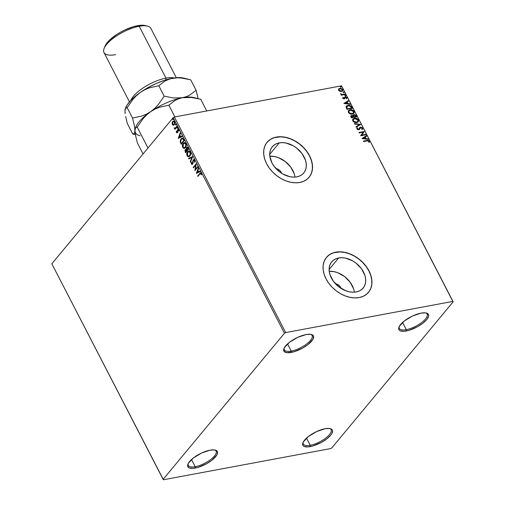 <?xml version="1.0" encoding="UTF-8"?>
<svg xmlns="http://www.w3.org/2000/svg" width="505" height="505" viewBox="0 0 505 505"><rect width="100%" height="100%" fill="white"/><g stroke="black" fill="none" stroke-linecap="round" stroke-linejoin="round"><path stroke-width="0.76" d="M188.201 463.565A15.623 5.58 152.7 0 0 195.201 466.721L195.189 468.059A16.602 5.927 -27.3 0 1 187.936 464.139A16.602 5.927 -27.3 0 1 210.03 450.189L214.455 449.936L216.02 450.34L217.567 452.139L216.841 454.999L211.81 460.295L206.577 463.723L197.872 467.409L192.784 468.362L189.192 467.901L188.144 467.157L187.721 464.789L188.371 463.249L193.402 457.947L201.533 453.042L210.03 450.189A16.602 5.927 -27.3 0 1 215.199 450.075A16.602 5.927 -27.3 0 1 213.514 458.881A16.602 5.927 -27.3 0 1 195.189 468.059L195.201 466.721A15.623 5.58 -27.3 0 1 188.308 465.477A15.623 5.58 -27.3 0 1 188.201 463.565M191.502 459.55L195.201 466.721L191.502 459.55M303.221 442.127A15.623 5.58 152.7 0 0 310.228 445.277L310.209 446.616A16.602 5.927 -27.3 0 1 302.962 442.702A16.602 5.927 -27.3 0 1 325.05 428.745L329.475 428.492L332.094 429.641L332.593 430.696L331.861 433.555L330.668 435.247L326.836 438.851L321.603 442.279L312.892 445.972L307.81 446.919L304.218 446.458L303.164 445.719L302.665 444.665L303.398 441.806L308.429 436.503L316.559 431.598L325.05 428.745A16.602 5.927 -27.3 0 1 330.219 428.631A16.602 5.927 -27.3 0 1 328.534 437.437A16.602 5.927 -27.3 0 1 310.209 446.616L310.228 445.277A15.623 5.58 -27.3 0 1 303.328 444.034A15.623 5.58 -27.3 0 1 303.221 442.127M306.522 438.106L310.228 445.277L306.522 438.106M399.259 326.495A15.623 5.58 152.7 0 0 406.266 329.651L406.247 330.99A16.602 5.927 -27.3 0 1 398.994 327.07A16.602 5.927 -27.3 0 1 421.088 313.119L425.513 312.866L427.078 313.27L428.631 315.07L428.549 316.389L426.706 319.621L422.868 323.225L417.635 326.653L408.93 330.339L403.849 331.293L400.257 330.832L399.202 330.087L398.704 329.039L399.436 326.18L404.461 320.877L412.598 315.972L421.088 313.119A16.602 5.927 -27.3 0 1 426.258 312.999A16.602 5.927 -27.3 0 1 424.572 321.811A16.602 5.927 -27.3 0 1 406.247 330.99L406.266 329.651A15.623 5.58 -27.3 0 1 399.367 328.408A15.623 5.58 -27.3 0 1 399.259 326.495M402.561 322.48L406.266 329.651L402.561 322.48M284.239 347.939A15.623 5.58 152.7 0 0 291.24 351.095L291.221 352.427A16.602 5.927 -27.3 0 1 283.974 348.513A16.602 5.927 -27.3 0 1 306.068 334.562L310.493 334.31L312.058 334.714L313.605 336.513L312.879 339.366L307.848 344.669L302.615 348.097L293.91 351.783L286.802 352.679L284.182 351.53L283.76 349.157L284.41 347.623L289.441 342.321L297.571 337.416L306.068 334.562A16.602 5.927 -27.3 0 1 311.238 334.443A16.602 5.927 -27.3 0 1 309.552 343.248A16.602 5.927 -27.3 0 1 291.221 352.427L291.24 351.095A15.623 5.58 -27.3 0 1 284.34 349.851A15.623 5.58 -27.3 0 1 284.239 347.939M287.541 343.918L291.24 351.095L287.541 343.918M341.153 288.633L340.174 286.733L338.577 285.11L335.377 283.665A5.858 4.185 -140.3 0 1 341.071 288.393M281.752 173.543L280.767 171.643L279.177 170.021L275.97 168.575A5.858 4.185 -140.3 0 1 281.67 173.303M354.346 292.18A20.465 14.626 39.7 0 0 329.216 271.311L334.196 271.684L337.788 272.738L344.644 276.595L350.205 282.27L353.626 288.904M338.647 257.979A20.465 14.626 -140.3 0 1 360.589 267.581A20.465 14.626 -140.3 0 1 363.158 288.046A20.465 14.626 -140.3 0 1 356.183 291.953L352.875 292.212L349.359 291.808L345.773 290.754L338.918 286.897L333.357 281.216L329.935 274.587L329.209 271.236L329.178 268.016L329.847 265.075L331.192 262.505L333.161 260.416L335.68 258.888L338.647 257.979L341.948 257.72L345.464 258.124L352.578 260.832L355.905 263.036L361.466 268.71L364.888 275.339L365.614 278.697L365.645 281.91L364.976 284.858L363.632 287.427L361.662 289.517L359.15 291.044L356.183 291.953A20.465 14.626 -140.3 0 1 334.234 282.352A20.465 14.626 -140.3 0 1 331.665 261.887A20.465 14.626 -140.3 0 1 338.647 257.979L329.102 269.462L338.647 257.979M294.945 177.091A20.465 14.626 39.7 0 0 269.815 156.222L274.796 156.594L278.388 157.648L285.237 161.505L290.798 167.18L294.219 173.808M279.24 142.89A20.465 14.626 -140.3 0 1 301.188 152.491A20.465 14.626 -140.3 0 1 303.757 172.956A20.465 14.626 -140.3 0 1 296.776 176.864L293.474 177.122L289.958 176.718L282.844 174.004L279.517 171.807L273.956 166.126L271.936 162.875L269.803 156.146L269.777 152.927L270.446 149.985L271.791 147.416L273.76 145.326L276.273 143.799L279.24 142.89L282.548 142.631L286.057 143.035L293.178 145.743L296.504 147.946L302.066 153.621L305.481 160.249L306.213 163.607L306.245 166.82L305.575 169.768L304.231 172.338L302.261 174.427L299.743 175.955L296.776 176.864A20.465 14.626 -140.3 0 1 274.834 167.262A20.465 14.626 -140.3 0 1 272.264 146.797A20.465 14.626 -140.3 0 1 279.24 142.89L269.702 154.372L279.24 142.89M309.073 177.312A27.339 19.537 39.7 0 0 305.594 149.985A27.339 19.537 39.7 0 0 276.298 137.183L276.386 137.076A27.339 19.537 -140.3 0 1 305.702 149.903A27.339 19.537 -140.3 0 1 309.129 177.242A27.339 19.537 -140.3 0 1 299.812 182.463L303.776 181.251L307.135 179.206L309.767 176.415L311.56 172.988L312.456 169.049L312.418 164.756L311.44 160.274L309.565 155.767L306.87 151.418L303.448 147.391L299.44 143.837L294.996 140.895L290.287 138.679L285.489 137.272L280.799 136.735L276.386 137.076L272.422 138.294L269.058 140.333L266.432 143.123L264.633 146.557L263.736 150.49L263.78 154.782L264.753 159.271L266.627 163.772L269.323 168.121L272.744 172.155L276.753 175.708L281.197 178.65L285.906 180.866L290.703 182.267L295.393 182.81L299.812 182.463A27.339 19.537 -140.3 0 1 270.491 169.636A27.339 19.537 -140.3 0 1 267.063 142.303A27.339 19.537 -140.3 0 1 276.386 137.076L276.298 137.183A27.339 19.537 39.7 0 0 267.006 142.366M368.473 292.401A27.339 19.537 39.7 0 0 364.995 265.075A27.339 19.537 39.7 0 0 335.699 252.273L335.787 252.165A27.339 19.537 -140.3 0 1 365.102 264.992A27.339 19.537 -140.3 0 1 368.53 292.332A27.339 19.537 -140.3 0 1 359.213 297.552L363.177 296.34L366.535 294.295L369.168 291.505L370.967 288.077L371.857 284.138L371.819 279.846L370.84 275.364L368.972 270.857L366.27 266.507L362.855 262.48L358.847 258.926L354.396 255.984L349.687 253.769L344.896 252.361L340.2 251.825L335.787 252.165L331.823 253.384L328.458 255.429L325.832 258.213L324.033 261.647L323.137 265.579L323.181 269.872L324.153 274.36L326.028 278.861L328.723 283.217L332.145 287.244L336.153 290.798L340.597 293.74L345.313 295.955L350.104 297.357L354.8 297.899L359.213 297.552A27.339 19.537 -140.3 0 1 329.898 284.725A27.339 19.537 -140.3 0 1 326.464 257.392A27.339 19.537 -140.3 0 1 335.787 252.165L335.699 252.273A27.339 19.537 39.7 0 0 326.413 257.455M453.168 301.807L341.563 85.831L452.834 301.422L285.672 332.587L174.395 116.996L341.563 85.831L174.395 116.996L173.19 117.665L284.466 333.256L163.109 479.365L51.832 263.774L173.19 117.665L51.832 263.774L163.437 479.75L330.605 448.585L331.81 447.916L453.168 301.807L452.834 301.422L285.672 332.587L284.466 333.256L163.109 479.365L163.437 479.75L330.605 448.585L331.81 447.916L453.168 301.807L341.563 85.831L453.168 301.807M173.682 125.164L174.654 124.123L174.888 122.538L174.421 121.37L173.619 120.966L172.559 121.623L172.047 123.27L172.527 124.811L173.606 125.164L172.628 124.432L173.297 125.221L173.834 125.145M177.148 126.698L176.92 126.263L175.184 128.137L174.162 127.815L175.02 128.56L174.913 129.387L177.148 126.698L176.92 126.263L175.368 128.024L174.162 127.815L175.02 128.56L174.913 129.387L177.148 126.698M176.434 132.462L176.958 132.859L177.533 132.474L178.044 129.918L178.947 131.016L178.524 129.425L177.507 129.861L177.217 132.165L176.75 132.19L176.321 131.237L176.333 132.165L176.744 132.405L176.624 131.18L176.434 132.462L177.451 132.588L177.905 130.037L178.536 130.138L178.947 131.016L178.789 129.76L177.665 129.615L177.217 132.165L176.693 132.102L176.321 131.237L176.434 132.462M183.637 139.273L182.305 138.136L180.632 139.462L180.19 141.697L181.263 144.272L184.319 140.592L183.637 139.273L182.128 138.155L181.024 138.894L180.234 141.93L181.263 144.272L184.319 140.592L183.637 139.273M188.674 149.032L187.557 147.296L186.528 147.605L186.212 149.436L185.486 149.499L184.944 150.383L185.619 152.712L188.674 149.032L188.087 147.896L187.09 147.233L186.528 147.605L186.212 149.436L185.284 149.688L185.202 151.91L185.619 152.712L188.674 149.032M192.613 156.67L188.58 158.456L188.826 158.93L191.856 157.522L190.252 161.688L190.499 162.168L192.575 156.594L188.58 158.456L188.826 158.93L191.856 157.522L190.252 161.688L190.499 162.168L192.613 156.67L188.58 158.456L192.613 156.664M197.72 166.562L195.448 169.295L196.256 163.721L193.2 167.401L193.428 167.837L195.706 165.097L194.892 170.677L197.947 166.997L197.72 166.562L195.448 169.295L196.256 163.721L193.2 167.401L193.428 167.837L195.706 165.097L194.892 170.677L197.947 166.997L197.72 166.562M199.892 173.972L200.851 173.455L201.154 174.806L201.501 174.749L201.299 173.253L200.428 172.798L197.632 175.986L197.853 176.422L199.892 173.972L200.99 173.632L201.154 174.806L201.501 174.749L201.299 173.253L200.573 172.754L197.632 175.986L197.853 176.422L199.892 173.972M196.319 173.442L200.308 171.58L200.068 171.107L198.787 171.7L197.96 170.109L198.642 168.348L198.396 167.868L196.319 173.442L200.308 171.58L200.068 171.107L198.787 171.7L197.96 170.109L198.642 168.348L198.396 167.868L196.319 173.442M193.327 160.413L194.558 160.527L194.204 162.086L194.595 162.067L194.204 162.086L194.539 162.25L194.475 160.041L193.806 159.618L193.181 159.889L192.323 163.746L191.711 163.759L191.641 162.408L191.231 162.496L191.319 164.011L192.285 164.403L192.91 163.38L193.251 160.514L194.154 160.426L194.539 162.25L194.551 160.173L193.106 159.971L192.323 163.746L191.641 163.639L191.641 162.408L191.275 162.294L191.319 164.011L192.556 164.163L193.099 160.918L193.813 160.199M189.861 156.089L190.669 153.135L190.025 151.532L188.914 151.001L187.33 152.106L186.774 154.726L187.273 156.127L188.169 156.815L189.861 156.089C190.745 155.067 190.896 153.697 190.322 151.986L188.681 151.027L187.595 151.746C186.698 152.775 186.541 154.158 187.128 155.887L188.731 156.828L189.861 156.089M185.505 147.656L186.313 144.695L185.67 143.092L184.559 142.561L182.974 143.666L182.425 146.292L183.435 148.211L184.401 148.388L185.505 147.656C186.389 146.627 186.541 145.257 185.966 143.546L184.325 142.587L183.239 143.306C182.343 144.342 182.185 145.724 182.772 147.447L184.375 148.394L185.505 147.656M178.221 138.383L182.217 136.52L181.97 136.047L180.689 136.64L179.868 135.05L180.544 133.288L180.298 132.809L178.221 138.383L182.217 136.52L181.97 136.047L180.689 136.64L179.868 135.05L180.544 133.288L180.298 132.809L178.221 138.383M177.646 128.339L177.482 127.506L177.148 128.1L177.646 128.339L177.709 127.67L177.268 127.613L177.205 128.283L177.646 128.339L177.205 128.283M175.917 124.994L175.759 124.161L175.418 124.754L175.917 124.994L175.986 124.325L175.544 124.268L175.475 124.937L175.917 124.994L175.475 124.937M173.101 119.54L172.944 118.7L172.603 119.3L173.101 119.54L173.171 118.871L172.729 118.814L172.659 119.483L173.101 119.54L172.659 119.483M339.897 91.342L341.127 91.55L342.422 91.102L342.876 90.262L342.466 89.17L340.597 88.268L338.905 88.735L338.558 90.105L339.897 91.342L341.506 91.506L342.598 90.919L342.699 89.53L339.859 88.306L338.678 88.987L338.64 90.281L339.897 91.342M345.186 94.486L344.959 94.05L341.961 94.46L340.54 93.677L341.614 94.675L341.039 94.782L341.266 95.218L345.186 94.486L344.959 94.05L342.264 94.479L340.54 93.677L341.614 94.675L341.039 94.782L341.266 95.218L345.186 94.486M344.713 97.124L343.703 98.683L343.047 98.349L343.968 98.462L343.047 98.349L343.349 97.503L342.876 97.307L343.034 98.601L344.505 98.803L345.609 97.288L346.79 98.576L346.796 97.471L345.666 96.846L344.713 97.124L343.968 98.462L343.286 98.229L343.349 97.503L342.876 97.307L342.756 98.254L344.214 98.892L345.496 97.301L346.398 97.718L346.297 98.393L346.79 98.576L346.859 97.579L345.25 96.865L344.688 97.156M351.676 107.06L350.527 105.76L348.677 105.305L346.619 105.917L346.045 106.946L346.992 109.383L352.357 108.379L351.676 107.06C350.697 105.583 349.454 105.021 347.939 105.375L346.354 106.176L346.045 107.136L346.992 109.383L352.357 108.379L351.676 107.06M356.713 116.819L355.716 115.14L354.497 114.603L353.197 115.001L353.001 115.778L351.587 115.462L350.704 116.194L351.341 117.816L356.713 116.819L356.126 115.683L353.91 114.629L353.191 115.014L353.001 115.778L351.587 115.462L350.855 115.847L351.341 117.816L356.713 116.819M360.652 124.457L354.308 123.567L354.554 124.041L359.339 124.659L355.981 126.799L356.227 127.273L360.614 124.381L354.308 123.567L354.554 124.041L359.339 124.659L355.981 126.799L356.227 127.273L360.652 124.457M365.759 134.349L361.763 135.094L364.294 131.508L358.929 132.512L359.15 132.948L363.158 132.203L360.614 135.782L365.986 134.785L365.759 134.349L365.727 134.829L365.759 134.349L361.763 135.094L364.294 131.508L358.929 132.512L359.15 132.948L363.158 132.203L360.614 135.782L365.986 134.785L365.759 134.349M367.154 140.863L368.473 140.863L368.801 142.145L369.332 142.29L369.401 141.103L368.227 140.308L363.36 141.091L363.581 141.533L367.154 140.863L368.852 141.211L368.801 142.145L369.332 142.29L369.401 141.103L366.983 140.415L363.36 141.091L363.581 141.533L367.154 140.863M362.041 138.547L368.347 139.367L368.107 138.888L366.081 138.629L365.26 137.032L366.68 136.129L366.434 135.656L362.003 138.477L366.434 135.656L362.003 138.477L368.347 139.367L368.107 138.888L366.081 138.629L365.26 137.032L366.68 136.129L366.434 135.656L366.466 136.268L366.258 135.864L362.047 138.547M360.229 127.91L359.686 128.87L360.797 127.538L362.117 128.163L361.681 129.217L362.135 129.52L362.647 128.03L360.841 127.071L359.768 127.557L358.518 129.4L357.622 129.078L357.837 128.062L357.332 127.784L356.883 128.661L357.565 129.627L359.162 129.697L360.961 127.519L362.072 128.087L361.681 129.217L362.135 129.52L362.741 128.762L362.647 128.03L362.426 129.261M356.757 122.551L357.9 122.09L358.651 120.853L357.647 118.927L354.971 118.132L352.894 119.06L352.559 119.9L352.945 121.175L355.267 122.551L356.757 122.551L358.253 121.762L358.424 119.843C357.313 118.429 355.993 117.88 354.478 118.189L352.951 118.984L352.799 120.929C353.923 122.324 355.242 122.866 356.757 122.551M352.402 114.111L353.544 113.65L354.295 112.413L353.292 110.488L350.615 109.692L348.538 110.627L348.204 111.46L348.595 112.741L350.918 114.111L352.402 114.111L353.898 113.322L354.068 111.403C352.957 109.989 351.638 109.44 350.123 109.755L348.595 110.551L348.444 112.489C349.567 113.89 350.887 114.433 352.402 114.111M343.949 103.487L350.255 104.308L350.009 103.834L347.989 103.569L347.162 101.978L348.583 101.069L348.343 100.596L343.911 103.418L348.343 100.596L343.911 103.418L350.255 104.308L350.009 103.834L347.989 103.569L347.162 101.978L348.583 101.069L348.343 100.596L348.374 101.208L348.166 100.804L343.949 103.487M345.521 95.937L345.66 95.344L344.896 95.357L345.357 95.95L345.78 95.495L345.149 95.211L344.883 95.66L345.521 95.937L345.78 95.495M343.791 92.592L343.93 91.998L343.166 92.011L343.627 92.604L344.056 92.15L343.419 91.866L343.16 92.314L343.791 92.592L344.056 92.15M340.976 87.138L341.115 86.544L340.351 86.557L340.812 87.144L341.235 86.69L340.604 86.412L340.345 86.86L340.976 87.138L341.235 86.69M369.079 291.612L370.878 288.185L371.775 284.246L371.731 279.953L370.758 275.465L368.884 270.964L366.188 266.615L362.767 262.581L358.758 259.027L354.314 256.085L349.599 253.87L344.808 252.468L340.111 251.926L333.653 252.771L329.973 254.413L326.962 256.837M309.679 176.523L311.471 173.095L312.368 169.156L312.33 164.864L311.351 160.375L309.483 155.875L306.781 151.525L303.366 147.492L299.358 143.938L294.907 140.996L290.198 138.78L285.407 137.379L280.711 136.836L274.247 137.682L270.566 139.323L267.555 141.747M369.218 142.372L369.18 141.236L368.057 140.523L363.442 141.255L366.983 140.415L369.401 141.103L369.155 142.505M365.083 137.246L365.91 138.837L368.107 138.888L368.044 139.323L365.91 138.837L365.083 137.246M363.145 138.484L365.437 138.547L363.145 138.484L364.806 137.322L365.437 138.547L363.145 138.484M359.011 132.67L364.294 131.508L361.593 135.302L365.582 134.557L361.593 135.302L364.118 131.723L359.011 132.67M357.092 128.068L356.991 129.046L358.765 129.829L359.857 128.661L359.295 129.665M357.332 127.784L357.37 129.16L357.837 128.062L357.174 127.961M359.667 127.689L360.576 127.102L358.518 129.4L357.37 129.16L358.342 129.608L358.853 129.286M359.074 129.002L358.518 129.4M362.647 128.03L360.4 127.311L362.647 128.03M362.268 129.457L362.59 128.598L362.072 127.752L360.665 127.279L359.592 127.771L359.945 127.475M358.342 129.608L357.3 128.889M357.66 128.27L357.048 128.119M359.377 129.551L360.084 128.087M356.019 126.875L359.339 124.659L356.019 126.875M354.441 123.813L360.614 124.381L354.441 123.813M352.869 119.098L354.302 118.404C355.823 118.088 357.136 118.637 358.247 120.051L358.165 121.863M358.14 121.888L358.31 120.177L356.959 118.814L354.548 118.366L352.717 119.275M357.609 121.636L356.151 122.355L354.302 122.046L353.071 120.809L353.304 119.477M353.386 119.382L353.165 121.017L353.468 119.275L354.699 118.624L357.881 119.956L357.736 121.478L356.353 122.324L357.647 121.579M356.53 122.115L353.165 121.017L356.53 122.115L355.267 122.103L353.784 121.37L353.191 120.386L353.431 119.319L355.52 118.58L357.445 119.382L357.957 121.118L356.53 122.115M350.779 115.954L351.587 115.462L352.825 115.992L351.745 115.639L350.748 115.986M353.109 115.121L353.91 114.629L356.126 115.683L356.454 116.863L354.952 114.976L353.027 115.209M353.355 116.137L353.961 115.273L353.355 116.137L353.942 116.857L353.532 115.929L354.138 115.064L355.937 116.485L353.765 117.065L353.336 115.973L353.677 115.374M351.644 116.106L351.493 117.488L351.821 115.897L353.273 116.737L353.216 117.166L351.493 117.488L351.164 116.403M351.322 116.226L352.477 115.942L353.386 116.958L351.493 117.488L353.216 117.166L351.669 117.28L351.297 116.333L351.821 115.897M353.532 115.929L354.573 115.064L355.937 116.485L353.765 117.065L355.937 116.485L353.942 116.857L353.519 115.613L354.138 115.064M348.513 110.658L349.946 109.964C351.467 109.648 352.78 110.197 353.891 111.611L353.809 113.423M353.784 113.455L354.005 111.87L352.604 110.374L350.192 109.926L348.362 110.835M353.254 113.196L351.802 113.915L349.946 113.612L348.759 112.476L348.904 111.094L348.81 112.577L349.113 110.835L350.344 110.191L353.525 111.517L353.38 113.044L351.998 113.89L353.292 113.145M352.174 113.675L348.81 112.577L352.174 113.675L350.912 113.669L349.428 112.937L348.835 111.952L349.081 110.885L350.748 110.14L352.995 110.86L353.607 112.684L352.174 113.675M346.278 106.277L347.762 105.589C349.277 105.236 350.527 105.797 351.499 107.275L350.603 106.132L349.283 105.583L347.396 105.671L346.196 106.366M346.828 106.549L346.493 107.483L347.137 109.055L346.903 106.448L348.16 105.81L350.603 106.435L351.404 108.259L347.137 109.055L351.404 108.259L347.137 109.055L346.506 107.559L346.727 106.662M346.992 102.187L347.812 103.778L350.009 103.834L349.952 104.27L347.812 103.778L346.992 102.187M345.048 103.424L347.339 103.487L345.048 103.424L346.714 102.263L347.339 103.487L345.048 103.424M346.739 98.582L346.133 97.25L344.543 97.332L345.25 96.865L346.859 97.579L346.613 98.784M345.319 97.509L344.568 98.854M344.745 98.639L345.01 98.014M344.675 98.721L344.997 97.686M345.149 95.211L345.603 95.704L345.344 96.152M345.597 96.007L344.827 95.47M341.121 94.946L341.614 94.675L341.121 94.946M340.54 93.93L341.064 93.81L340.919 94.227L342.087 94.688L344.959 94.05L344.928 94.536L341.784 94.669L340.54 93.93M343.419 91.866L343.88 92.358L343.621 92.806M343.867 92.661L343.097 92.125M338.508 89.196L339.859 88.306L342.699 89.53L342.504 91.02M342.466 91.077L342.529 89.738L341.216 88.659L339.682 88.514L338.609 89.069M342.598 90.862L342.706 90.477M339.152 89.297L338.95 90.408L339.234 89.189L340.086 88.741L342.22 89.619L342.15 90.61L341.115 91.279L341.973 90.818L341.115 91.279L339.789 91.127L338.918 90.338L339.044 89.417M342.15 90.61L341.153 91.089L339.796 90.837L339.126 90.193L341.285 91.07L339.126 90.193L339.221 89.202L340.219 88.722L341.519 88.949L342.283 89.757L342.049 90.711M340.604 86.412L341.064 86.904L340.806 87.346M341.052 87.201L340.282 86.671M364.806 137.322L365.437 138.547L363.322 138.269L364.806 137.322M347.314 108.84L346.67 106.965L348.16 105.81L350.363 106.233L351.581 108.045L347.314 108.84M346.714 102.263L347.339 103.487L345.224 103.209L346.714 102.263M200.737 172.742L198.061 176.176L197.632 175.986L200.719 172.748M200.99 173.632L200.554 173.379L201.331 173.651L201.501 174.743L201.154 174.806L201.4 173.916L200.712 173.385M196.59 173.316L198.56 168.184L196.59 173.316M199.09 171.643L200.1 171.176L199.09 171.643M197.341 172.457L198.68 171.833L198.055 170.614L198.68 171.833L197.032 172.521L197.745 170.671L198.377 171.889L197.341 172.457M195.182 170.324L196.009 165.04L195.182 170.324M193.636 167.591L193.2 167.401L196.281 164.011L193.636 167.591M195.751 169.238L197.821 166.751L195.751 169.238M193.876 160.167L194.558 160.527L193.63 160.356M192.07 164.485L192.556 164.163M192.228 164.434L191.319 164.011L191.578 162.238L191.54 163.746L192.266 164.434M192.323 163.746L191.641 163.639M194.116 159.561L193.169 160.325L192.626 163.689L193.106 159.971L193.794 159.612M193.636 159.624L193.106 159.971M192.626 163.689L192.291 163.86M190.644 161.796L190.252 161.688L192.165 157.465L190.644 161.796M189.097 158.804L188.889 158.4L189.097 158.804M188.876 156.79L187.437 155.83C186.85 154.101 187.001 152.718 187.898 151.689L188.838 151.001M188.971 150.97L187.639 152.049L187.058 154.063L187.576 156.07L189.066 156.765M189.186 151.513L190.271 152.22L190.612 153.722L190.151 155.313L189.04 156.196L189.943 155.597L190.328 152.321L188.87 151.569L190.328 152.321L189.943 155.597L188.731 156.253L187.431 155.489L187.816 152.182L188.718 151.588L190.196 152.819L189.842 155.37L188.226 156.222L187.488 155.59L187.147 154.315L187.607 152.472L188.876 151.569M186.017 149.322L185.202 150.616L185.827 152.459L185.202 151.91L185.284 149.688L186.515 149.379L185.284 149.688M186.212 149.436L186.528 147.605L187.248 147.22M187.185 147.245L186.528 148.129L186.515 149.379M187.203 147.845L187.797 147.858L188.441 148.912L187.305 150.282L186.56 149.379L186.755 148.041L187.267 147.807M186.111 149.846L186.989 150.66L186.01 151.841L185.474 151.443L185.518 150.118L186.029 149.884M185.518 150.118L186.055 149.89L186.686 150.717L185.707 151.898L186.989 150.66L186.572 150.496L185.707 151.898L185.518 150.118L186.875 150.439L185.821 150.061M186.755 148.041L187.488 147.915L188.131 148.975L187.305 150.282L188.441 148.912L187.879 148.476L188.131 148.975L186.995 150.338L186.673 148.154L188.182 148.413L187.058 147.984M184.521 148.356L183.081 147.391C182.494 145.661 182.652 144.285 183.549 143.25L184.483 142.568M184.615 142.53L183.283 143.609L182.703 145.629L183.22 147.637L184.71 148.331M184.83 143.079L185.859 143.685L186.257 145.282L185.796 146.873L184.685 147.757L185.588 147.163L185.973 143.881L184.514 143.136L185.973 143.881L185.588 147.163L184.375 147.814L183.075 147.05L183.466 143.742L184.363 143.149L185.84 144.38L185.486 146.936L183.87 147.782L183.132 147.151L182.791 145.882L183.252 144.032L184.527 143.136M182.431 138.099L181.333 138.837L180.537 140.51L180.588 142.075L181.472 144.026L180.234 141.93L181.024 138.894L182.28 138.136M182.507 138.679L183.264 139.039L184.085 140.478L181.352 143.458L180.639 141.817L181.251 139.336L182.103 138.749L183.163 138.932L182.103 138.749M182.854 138.989L184.085 140.478L183.536 140.068L183.782 140.535L181.352 143.458L180.601 141.627L180.752 140.194L181.743 138.888L182.854 138.989M178.492 138.256L180.462 133.124L178.492 138.25M180.998 136.584L182.008 136.116L180.998 136.584M179.25 137.404L180.588 136.773L179.957 135.555L180.588 136.773L178.94 137.461L179.647 135.611L180.279 136.83L179.25 137.404M177.217 132.165L176.693 132.102M178.366 129.28L177.703 130.113L177.52 132.108L177.394 130.17L178.252 129.324M178.088 129.331L177.665 129.615M178.959 130.959L178.612 131.016L178.846 130.075L178.208 129.981L178.846 130.075L178.959 130.959M177.905 130.037L178.536 130.138M177.76 132.531L176.744 132.405L177.179 132.79M178.353 129.861L178.846 130.075M177.52 132.108L177.129 132.19M177.949 128.283L177.268 127.613L178.019 127.613M177.709 127.67L177.268 127.613M177.621 127.512L177.735 128.396M175.121 129.141L174.686 128.952L175.323 128.497L174.257 128.238L174.162 127.815L175.323 128.497L175.121 129.141M175.368 128.024L174.572 127.98M175.677 127.967L177.021 126.458L175.008 128.194M176.226 124.937L175.544 124.268L176.289 124.268M175.986 124.325L175.544 124.268M175.898 124.167L176.011 125.051M172.085 122.873L172.628 124.432L172.085 122.873L172.963 121.434L172.085 122.873M173.297 125.221L174.307 124.691L174.635 121.705L173.43 120.985L172.659 121.49L173.587 120.973M173.657 120.947L172.767 121.711L172.357 123.214L172.723 124.602L173.745 125.158M173.518 121.579L174.313 121.566L174.85 122.608L174.534 124.003L173.676 124.615M173.625 124.615L174.395 124.198L174.667 121.983L174.086 124.255L173.474 124.659L172.596 124.161L172.887 121.926L173.505 121.522L174.667 121.983L173.657 121.509M173.411 119.483L172.729 118.814L173.474 118.814M173.171 118.871L172.729 118.814M173.082 118.707L173.196 119.597M197.745 170.671L198.377 171.889L197.032 172.521L197.745 170.671M179.647 135.611L180.279 136.83L178.94 137.461L179.647 135.611M172.887 121.926L173.594 121.509L174.477 122.336L174.446 123.58L173.568 124.634L172.476 123.858L172.887 121.926M310.613 334.329A15.623 5.58 -27.3 0 1 312.109 335.516A15.623 5.58 -27.3 0 1 306.402 344.158A15.623 5.58 -27.3 0 1 291.24 351.095A15.623 5.58 152.7 0 0 308.126 342.781A15.623 5.58 152.7 0 0 310.613 334.329M425.639 312.885A15.623 5.58 -27.3 0 1 427.135 314.078A15.623 5.58 -27.3 0 1 421.429 322.714A15.623 5.58 -27.3 0 1 406.266 329.651A15.623 5.58 152.7 0 0 423.146 321.338A15.623 5.58 152.7 0 0 425.639 312.885M329.601 428.511A15.623 5.58 -27.3 0 1 331.097 429.704A15.623 5.58 -27.3 0 1 325.39 438.346A15.623 5.58 -27.3 0 1 310.228 445.277A15.623 5.58 152.7 0 0 327.107 436.964A15.623 5.58 152.7 0 0 329.601 428.511M214.575 449.955A15.623 5.58 -27.3 0 1 216.071 451.148A15.623 5.58 -27.3 0 1 210.364 459.784A15.623 5.58 -27.3 0 1 195.201 466.721A15.623 5.58 152.7 0 0 212.087 458.407A15.623 5.58 152.7 0 0 214.575 449.955M284.466 333.256L173.19 117.665L174.395 116.996L285.672 332.587L284.466 333.256M176.321 77.713L150.85 28.362A26.367 9.418 152.7 0 0 139.21 26.266L165.981 78.136L165.956 79.866L165.981 78.136A26.367 9.418 152.7 0 0 130.871 100.35A26.367 9.418 -27.3 0 1 165.981 78.136L139.21 26.266L137.499 25.692A24.41 8.718 152.7 0 0 105.008 46.214L104.118 48.429A26.367 9.418 -27.3 0 1 139.21 26.266A26.367 9.418 152.7 0 0 113.619 37.97A26.367 9.418 152.7 0 0 103.992 52.545L129.463 101.903M115.632 54.647A26.367 9.418 -27.3 0 1 104.118 48.429M140.081 135.807A35.154 12.556 -27.3 0 1 134.98 130.561L135.694 135.952L137.417 143.048L143.048 153.956L137.417 143.048L135.694 135.952L134.98 130.561L135.567 127.721L137.196 127.096L147.99 148.009L137.196 127.096L143.174 118.561L146.709 114.85L150.692 111.637L154.959 109.13L159.466 107.275L168.853 105.204L174.888 116.907L168.853 105.204L174.913 100.508L178.473 98.822L182.457 97.718L191.313 97.452L200.725 99.264L206.766 110.961L200.725 99.264L191.313 97.452M194.924 97.957A35.154 12.556 152.7 0 0 194.917 97.957A35.154 12.556 -27.3 0 0 182.457 97.718L186.793 97.276M198.686 98.74L193.402 97.478A35.154 12.556 152.7 0 0 182.457 97.718A35.154 12.556 152.7 0 0 150.692 111.637L154.959 109.13L159.466 107.275L168.853 105.204L174.913 100.508L178.473 98.822L182.457 97.718L173.6 97.989L164.188 96.177L158.216 104.712L154.681 108.43L150.692 111.637A35.154 12.556 152.7 0 0 135.675 127.273L135.296 128.22M135.435 127.929L135.435 127.929A35.154 12.556 -27.3 0 1 150.692 111.637L146.431 114.149L141.918 116.005L132.537 118.069L134.267 125.164L134.98 130.561L134.387 133.396L132.758 134.021L135.454 134.696M136.287 127.184L137.196 127.096L143.174 118.561L146.709 114.85L150.692 111.637A35.154 12.556 -27.3 0 1 182.457 97.718L173.6 97.989L164.188 96.177L158.81 85.755L164.876 81.052L170.374 78.742L179.029 77.581L183.397 78.035M135.119 128.819L135.037 129.28M197.032 93.962L196.066 90.237L190.006 94.934L186.44 96.619L182.457 97.718L186.44 96.619L190.006 94.934L196.066 90.237L190.688 79.809L196.066 90.237L197.802 97.37L197.032 93.962M198.036 98.589L197.802 97.37L198.036 98.589M125.234 112.792L124.937 111.106L125.53 108.266L127.159 107.647L133.131 99.113L136.666 95.394L140.655 92.188L148.293 87.447L156.512 83.376L164.737 80.245L172.42 78.269A35.154 12.556 152.7 0 0 140.655 92.188A35.154 12.556 152.7 0 0 125.638 107.818L125.253 108.771M125.625 107.855L127.285 104.762L131.388 99.82L140.655 92.188L144.916 89.675L149.429 87.82L158.81 85.755L164.876 81.052L168.436 79.367L172.42 78.269L176.756 77.82L181.276 78.004L190.688 79.809L181.276 78.004L176.756 77.82L172.42 78.269A35.154 12.556 152.7 0 1 183.365 78.022L188.643 79.291M125 112.243L125.139 113.537L125 112.243M125.65 116.497L126.414 119.881L125.65 116.497M127.38 123.592L126.414 119.881L127.38 123.592L132.758 134.021L127.38 123.592M125.076 109.364L125 109.831M150.692 111.637L146.431 114.149L141.918 116.005L132.537 118.069L127.159 107.647L133.131 99.113L136.666 95.394L140.655 92.188L144.916 89.675L149.429 87.82L158.81 85.755L164.188 96.177L158.216 104.712L154.681 108.43L150.692 111.637M126.244 107.729L127.159 107.647L132.537 118.069L134.267 125.164L134.98 130.561L134.387 133.396L132.758 134.021L135.454 134.69M165.981 78.136A26.367 9.418 -27.3 0 1 174.244 77.966A26.367 9.418 152.7 0 0 165.981 78.136M104.989 46.271L107.413 42.407L109.913 39.775L116.705 34.504L120.745 32.067L125.006 29.896L133.547 26.645L141.028 25.25L145.156 25.54M139.21 26.266A26.367 9.418 -27.3 0 1 147.416 26.083L145.099 25.528A24.41 8.718 152.7 0 0 137.499 25.692L139.21 26.266"/></g></svg>
